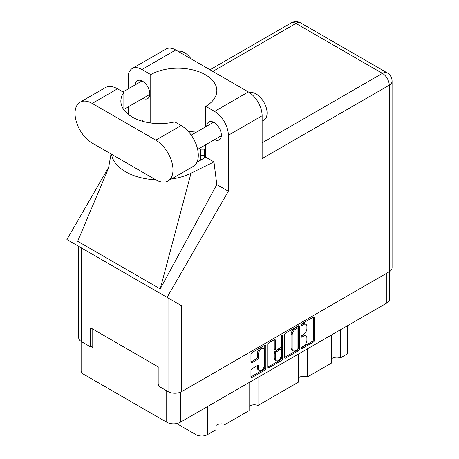 <?xml version="1.0" encoding="UTF-8"?>
<svg xmlns="http://www.w3.org/2000/svg" width="459" height="459" viewBox="0 0 459 459"><rect width="100%" height="100%" fill="white"/><g stroke="black" fill="none" stroke-linecap="round" stroke-linejoin="round"><path stroke-width="0.69" d="M263.495 348.656L262.393 348.02A4.085 2.358 120 0 0 260.351 348.226A4.085 2.358 120 0 0 257.459 353.229L258.56 353.866A4.085 2.358 120 0 1 261.452 348.857A4.085 2.358 120 0 1 263.495 348.656A4.085 2.358 120 0 1 264.338 350.527L264.338 365.312A4.085 2.358 120 0 1 262.554 369.42A4.085 2.358 120 0 1 259.404 370.516A4.085 2.358 120 0 1 258.56 368.646L258.56 366.184A1.526 0.884 120 0 0 258.245 365.484A1.526 0.884 120 0 0 257.482 365.559L252.025 368.709A1.526 0.884 120 0 0 250.941 370.579L250.941 376.879A1.526 0.884 120 0 0 251.262 377.579A1.526 0.884 120 0 0 252.025 377.505L264.774 370.143A1.526 0.884 120 0 0 265.853 368.273L265.853 345.816A1.526 0.884 120 0 0 265.537 345.116A1.526 0.884 120 0 0 264.774 345.197L252.025 352.552A1.526 0.884 120 0 0 250.941 354.428L250.941 362.036A1.526 0.884 120 0 0 251.262 362.736A1.526 0.884 120 0 0 252.025 362.656L257.482 359.512A1.526 0.884 120 0 0 258.56 357.636L258.56 353.866M281.895 335.311L282.652 335.747A1.067 0.62 120 0 0 282.428 335.254A1.067 0.62 120 0 0 281.895 335.311A1.067 0.62 120 0 0 281.137 336.619L281.137 346.097A1.526 0.884 120 0 1 280.059 347.968L276.438 350.062A1.526 0.884 120 0 1 275.675 350.137A1.526 0.884 120 0 1 275.36 349.437L275.36 340.331A1.526 0.884 120 0 0 275.044 339.631A1.526 0.884 120 0 0 274.281 339.706L275.36 340.331M284.54 335.03L284.54 357.481A1.526 0.884 120 0 0 284.855 358.181A1.526 0.884 120 0 0 285.624 358.106L298.367 350.745A1.526 0.884 120 0 0 299.452 348.874L299.452 326.418A1.526 0.884 120 0 0 299.136 325.724A1.526 0.884 120 0 0 298.367 325.798L285.624 333.159A1.526 0.884 120 0 0 284.54 335.03M389.662 271.51L389.662 299.079A9.65 5.571 180 0 1 386.834 303.02L180.358 422.228A9.65 5.571 180 0 1 166.715 422.228L83.945 374.441A9.65 5.571 180 0 1 81.123 370.505L81.123 341.404M303.445 346.069L301.965 346.924A1.067 0.62 120 0 0 301.265 347.87A1.067 0.62 120 0 0 301.425 348.725A1.067 0.62 120 0 0 301.965 348.674L313.44 342.047A1.526 0.884 120 0 0 314.518 340.176L314.518 317.72A1.526 0.884 120 0 0 314.203 317.02A1.526 0.884 120 0 0 313.44 317.094L301.965 323.721A1.067 0.62 120 0 0 301.265 324.668A1.067 0.62 120 0 0 301.425 325.523A1.067 0.62 120 0 0 301.965 325.471L303.445 324.611A4.888 2.823 120 0 1 305.889 324.37A4.888 2.823 120 0 1 306.905 326.607L306.905 328.478A4.888 2.823 120 0 1 303.445 334.468L301.965 335.322A1.067 0.62 120 0 0 301.265 336.269A1.067 0.62 120 0 0 301.425 337.124A1.067 0.62 120 0 0 301.965 337.072L303.445 336.212A4.888 2.823 120 0 1 305.889 335.971A4.888 2.823 120 0 1 306.905 338.208L306.905 340.079A4.888 2.823 120 0 1 303.445 346.069M281.574 360.447L268.825 367.802A1.526 0.884 120 0 1 268.062 367.883A1.526 0.884 120 0 1 267.74 367.183L280.472 359.81L281.574 360.447A1.526 0.884 120 0 0 282.652 358.571L282.652 335.747M268.825 367.802L267.74 367.183L267.74 344.726A1.526 0.884 120 0 1 268.825 342.856L274.281 339.706M158.9 384.544L157.907 385.118L158.9 385.686M157.907 385.118L157.907 366.689M91.209 346.608L92.752 347.497L92.752 329.074M347.434 325.77L347.434 353.855L340.544 357.831A6.38 3.683 0 0 0 331.65 358.72M340.544 329.746L340.544 357.831M216.086 401.602L216.086 429.687L207.434 434.679A8.096 4.67 180 0 1 195.987 434.679L176.704 423.548M224.979 396.467L224.979 424.552A6.38 3.683 0 0 0 216.086 425.441M249.105 382.536L249.105 410.621L224.979 424.552M257.998 377.401L257.998 405.492A6.38 3.683 0 0 0 249.105 406.381M298.631 353.941L298.631 382.031L257.998 405.492M307.524 348.811L307.524 376.896A6.38 3.683 0 0 0 298.631 377.786M331.65 334.881L331.65 362.966L307.524 376.896M305.889 335.971L304.793 335.334A4.888 2.823 120 0 0 302.349 335.581L303.445 336.212M301.288 336.189L302.349 335.581M305.889 324.37L304.793 323.733A4.888 2.823 120 0 0 302.349 323.974L303.445 324.611M301.288 324.588L302.349 323.974M301.288 347.79L312.338 341.41A1.526 0.884 120 0 0 313.422 339.54L313.422 317.106M284.54 357.458L297.271 350.108A1.526 0.884 120 0 0 298.35 348.238L298.35 325.81M297.18 349.683A1.067 0.62 120 0 0 297.937 348.375L297.937 328.667A1.067 0.62 120 0 0 297.719 328.179A1.067 0.62 120 0 0 297.18 328.231L295.613 329.132A4.888 2.823 120 0 0 292.159 335.122L292.159 348.593A4.888 2.823 120 0 0 293.169 350.831A4.888 2.823 120 0 0 295.613 350.59L297.18 349.683M297.719 328.179L296.617 327.542A1.067 0.62 120 0 0 296.078 327.594L297.18 328.231M293.169 350.831L292.067 350.194A4.888 2.823 120 0 1 291.058 347.956L291.058 334.485A4.888 2.823 120 0 1 294.512 328.501L296.078 327.594M274.258 339.717L274.258 348.8A1.526 0.884 120 0 0 274.574 349.5L275.675 350.137M281.551 335.604L281.551 357.94L282.652 358.571M275.36 358.886A4.085 2.358 120 0 0 276.203 360.757A4.085 2.358 120 0 0 279.353 359.661A4.085 2.358 120 0 0 281.137 355.547L281.137 350.343A1.526 0.884 120 0 0 280.822 349.643A1.526 0.884 120 0 0 280.059 349.718L276.438 351.806A1.526 0.884 120 0 0 275.36 353.677L275.36 358.886L274.258 358.249A4.085 2.358 120 0 0 275.107 360.12L276.203 360.757M280.822 349.643L279.72 349.006A1.526 0.884 120 0 0 278.957 349.081L280.059 349.718M274.258 358.249L274.258 353.04A1.526 0.884 120 0 1 275.337 351.169L278.957 349.081M280.472 359.81A1.526 0.884 120 0 0 281.551 357.94M259.404 370.516L258.308 369.879A4.085 2.358 120 0 1 257.459 368.009L257.459 365.571L258.56 366.184M250.941 362.013L256.38 358.875A1.526 0.884 120 0 0 257.459 357.004L257.459 353.229M252.025 377.505L250.941 376.879L263.673 369.506A1.526 0.884 120 0 0 264.751 367.636L264.751 345.208M204.238 155.303L200.503 155.303L200.503 149.164L204.238 149.164L204.238 158.08M200.503 155.303L200.503 160.231M167.954 181.007L193.268 166.393A24.281 14.017 -120 0 0 198.299 155.28A24.281 14.017 -120 0 0 181.127 125.542L174.776 121.87A38.912 22.468 -0 0 1 120.866 101.141A38.912 22.468 -0 0 1 123.873 92.483L117.515 88.811A24.281 14.017 -120 0 0 105.375 87.612L80.061 102.225A24.281 14.017 -120 0 0 76.337 121.681A24.281 14.017 -120 0 0 92.202 143.082L155.813 179.808A24.281 14.017 -120 0 0 167.954 181.007A24.281 14.017 -120 0 0 172.986 169.893A24.281 14.017 -120 0 0 155.813 140.156L92.202 103.43A24.281 14.017 -120 0 0 80.061 102.225M178.086 51.345A15.566 8.985 60 0 1 190.996 58.798M249.558 92.666A15.566 8.985 60 0 1 261.051 98.197A15.566 8.985 60 0 1 267.086 113.023A15.566 8.985 60 0 1 263.862 120.149L262.135 121.147M214.519 139.651A10.35 5.978 -120 0 0 219.213 139.903A10.35 5.978 -120 0 0 221.358 135.17A10.35 5.978 -120 0 0 216.837 124.75A10.35 5.978 -120 0 0 208.862 121.979A10.35 5.978 -120 0 0 206.734 126.173M142.978 98.346A10.35 5.978 -120 0 0 147.672 98.605A10.35 5.978 -120 0 0 149.818 93.865A10.35 5.978 -120 0 0 145.302 83.446A10.35 5.978 -120 0 0 137.321 80.675A10.35 5.978 -120 0 0 135.193 84.869M132.221 68.534L166.009 49.027A19.456 11.234 60 0 1 175.74 49.991L141.946 69.498A19.456 11.234 -120 0 0 132.221 68.534A19.456 11.234 -120 0 0 128.193 77.439L128.193 88.914M389.255 271.757L389.255 85.19A9.65 5.571 180 0 0 392.084 81.254L392.084 267.815A9.65 5.571 180 0 1 389.255 271.757L181.678 391.596A9.65 5.571 180 0 1 168.034 391.596L168.034 297.937L181.678 305.814L167.076 297.38L228.347 191.254L228.347 135.262A19.456 11.234 -120 0 0 214.588 111.434L248.376 91.926L175.74 49.991M248.376 91.926A19.456 11.234 60 0 1 262.135 115.754L262.135 158.584L389.255 85.19A9.65 5.571 60 0 0 382.433 73.371L295.923 23.426L212.827 71.403M214.588 111.434L205.781 106.35L205.781 126.724M205.781 144.694L205.781 157.185A38.912 22.468 180 0 1 205.454 157.374L196.9 162.314M171.305 179.073A48.252 27.856 -0 0 0 191.001 173.227L213.957 161.907L205.781 157.185M213.957 161.907L216.791 184.581L228.347 191.254M108.582 168.04L77.669 241.273L160.214 288.929L216.791 184.581M167.076 297.38L66.916 239.558L108.84 166.95M150.753 122.995L150.753 74.582L141.946 69.498M128.193 114.262L128.193 106.884M144.493 121.801L142.583 120.694L141.963 121.113M168.034 297.937L81.524 247.992L81.524 341.651L90.658 346.929L92.752 345.719M81.524 341.651A9.65 5.571 180 0 1 78.701 337.715L78.701 246.357M168.034 391.596L158.9 386.323L158.9 367.263L90.658 327.864L90.658 346.929M81.524 247.992C77.846 245.863 77.846 245.863 81.524 247.992M205.781 106.35A38.912 22.468 -0 0 0 216.849 90.658A38.912 22.468 -0 0 0 193.044 69.952A38.912 22.468 -0 0 0 150.753 74.582M198.581 130.884L188.374 131.578M111.566 154.258A48.252 27.856 -0 0 0 155.819 179.808M191.001 173.227L160.214 288.929M123.873 109.799L123.873 92.483M180.358 422.228L180.358 392.233M386.834 303.02L386.834 273.157M83.945 374.441L83.945 343.051M166.715 422.228L166.715 390.839M195.987 413.203L195.987 434.679M207.434 406.594L207.434 434.679M301.207 336.636L301.965 337.072M301.207 325.035L301.965 325.471M313.44 317.094L314.518 317.72M313.422 339.54L314.518 340.176M312.338 341.41L313.44 342.047M301.207 348.238L301.965 348.674M298.367 325.798L299.452 326.418M298.35 348.238L299.452 348.874M297.271 350.108L298.367 350.745M284.54 357.481L285.624 358.106M294.512 328.501L295.613 329.132M291.058 334.485L292.159 335.122M291.058 347.956L292.159 348.593M274.258 348.8L275.36 349.437M275.337 351.169L276.438 351.806M274.258 353.04L275.36 353.677M257.459 368.009L258.56 368.646M257.459 357.004L258.56 357.636M256.38 358.875L257.482 359.512M250.941 362.036L252.025 362.656M264.774 345.197L265.853 345.816M264.751 367.636L265.853 368.273M263.673 369.506L264.774 370.143M262.135 142.824L382.433 73.371A9.65 5.571 120 0 1 387.258 72.895L300.748 22.95A9.65 5.571 120 0 0 295.923 23.426A9.65 5.571 60 0 0 291.098 22.95L210.004 69.768M262.135 115.754L228.347 135.262M181.678 305.814L181.678 391.596M117.515 88.811L92.202 103.43M181.127 125.542L155.813 140.156M191.208 135.135L213.561 122.232M122.937 91.943L142.02 80.927M123.873 109.38L149.8 94.411M197.628 149.404L221.341 135.709M111.026 153.949L108.427 168.631M300.748 22.95A9.65 9.65 0 0 0 291.098 22.95M392.084 81.254A9.65 9.65 0 0 0 387.258 72.895"/></g></svg>
